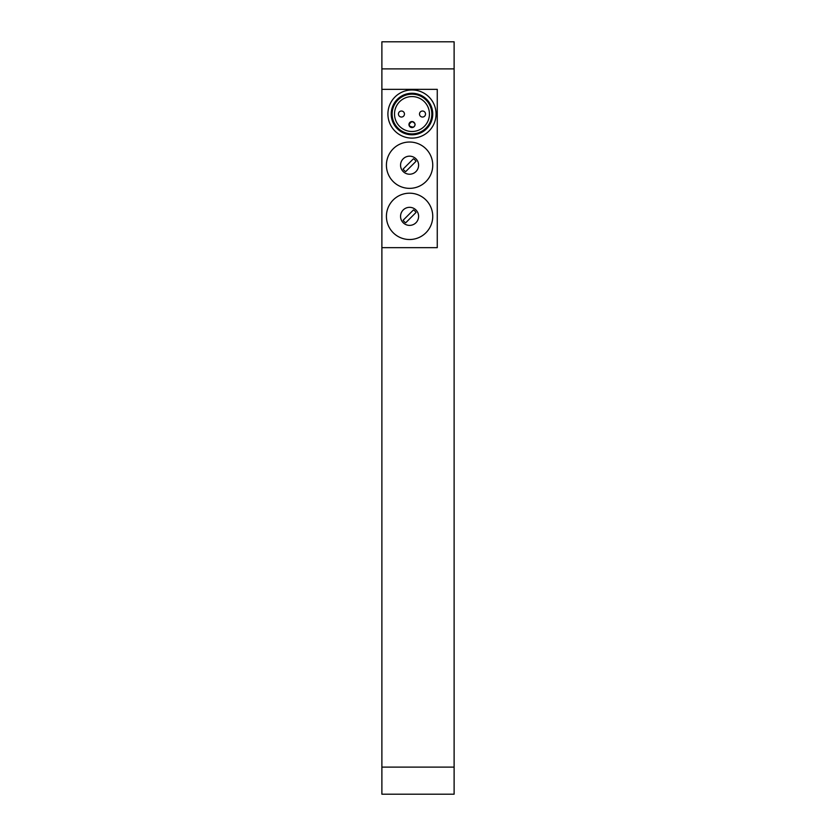 <?xml version="1.0" encoding="UTF-8"?>
<svg xmlns="http://www.w3.org/2000/svg" width="836" height="836" viewBox="0 0 836 836"><rect width="100%" height="100%" fill="white"/><g stroke="black" fill="none" stroke-linecap="round" stroke-linejoin="round"><path stroke-width="1.25" d="M381.885 68.886L381.885 41.8L454.115 41.8L454.115 794.2L381.885 794.2L381.885 247.655L437.259 247.655L437.259 89.347L381.885 89.347L381.885 68.886L454.115 68.886M381.885 89.347L381.885 247.655M432.745 165.194A23.178 23.178 0 0 1 397.988 185.258A23.178 23.178 0 0 1 397.988 145.13A23.178 23.178 0 0 1 432.745 165.194M432.745 216.357A23.178 23.178 0 0 1 397.988 236.421A23.178 23.178 0 0 1 397.988 196.293A23.178 23.178 0 0 1 432.745 216.357M418.606 165.194A9.029 9.029 0 0 1 405.063 173.01A9.029 9.029 0 0 1 405.063 157.377A9.029 9.029 0 0 1 418.606 165.194M418.606 216.357A9.029 9.029 0 0 1 405.063 224.173A9.029 9.029 0 0 1 405.063 208.54A9.029 9.029 0 0 1 418.606 216.357M403.13 169.081L413.465 158.756A7.524 7.524 0 0 1 416.014 161.306L405.69 171.631A7.524 7.524 0 0 1 403.13 169.081M403.13 220.244L413.465 209.92A7.524 7.524 0 0 1 416.014 212.469L405.69 222.794A7.524 7.524 0 0 1 403.13 220.244M436.058 114.03A24.077 24.077 0 0 1 399.942 134.878A24.077 24.077 0 0 1 399.942 93.183A24.077 24.077 0 0 1 436.058 114.03M432.745 114.03A20.764 20.764 0 0 1 401.594 132.015A20.764 20.764 0 0 1 401.594 96.046A20.764 20.764 0 0 1 432.745 114.03M431.846 114.03A19.865 19.865 0 0 1 402.053 131.231A19.865 19.865 0 0 1 402.053 96.83A19.865 19.865 0 0 1 431.846 114.03M429.432 114.03A17.451 17.451 0 0 0 403.255 98.909A17.451 17.451 0 0 0 403.255 129.152A17.451 17.451 0 0 0 429.432 114.03M425.524 114.03A3.01 3.01 0 0 1 422.514 117.04A3.01 3.01 0 0 1 419.505 114.03A3.01 3.01 0 0 1 422.514 111.021A3.01 3.01 0 0 1 425.524 114.03A3.01 3.01 0 0 1 422.514 117.04A3.01 3.01 0 0 1 419.505 114.03A3.01 3.01 0 0 1 422.514 111.021A3.01 3.01 0 0 1 425.524 114.03M404.457 114.03A3.01 3.01 0 0 1 401.447 117.04A3.01 3.01 0 0 1 398.438 114.03A3.01 3.01 0 0 1 401.447 111.021A3.01 3.01 0 0 1 404.457 114.03A3.01 3.01 0 0 1 401.447 117.04A3.01 3.01 0 0 1 398.438 114.03A3.01 3.01 0 0 1 401.447 111.021A3.01 3.01 0 0 1 404.457 114.03M411.981 127.574A3.01 3.01 0 0 1 408.971 124.564A3.01 3.01 0 0 1 411.981 121.554A3.01 3.01 0 0 1 414.99 124.564A3.01 3.01 0 0 1 411.981 127.574M454.115 767.114L381.885 767.114M411.981 121.575C407.863 124.627 408.344 126.487 413.423 127.176C416.046 125.003 415.565 123.132 411.981 121.575"/></g></svg>
